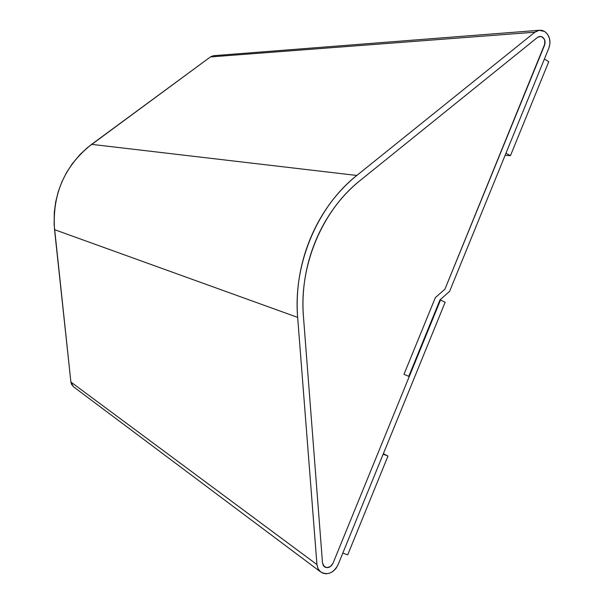 <?xml version="1.0" encoding="UTF-8"?>
<svg xmlns="http://www.w3.org/2000/svg" width="604" height="604" viewBox="0 0 604 604"><rect width="100%" height="100%" fill="white"/><g stroke="black" fill="none" stroke-linecap="round" stroke-linejoin="round"><path stroke-width="0.91" d="M537.515 37.395L539.682 36.421L542.415 37.025C544.929 39.011 545.639 41.767 544.536 45.277L444.937 289.173L435.356 297.598L404.008 374.276L408.772 376.352L440.029 299.826L449.572 291.415L548.9 47.988L449.572 291.415L440.029 299.826L408.772 376.352L404.008 374.276L435.356 297.598L444.937 289.173L544.536 45.277L544.846 40.574L543.917 38.49L542.415 37.025L539.938 36.399L537.515 37.395L359.909 180.694L537.515 37.395L539.682 36.421C544.083 36.965 545.706 39.917 544.536 45.277L444.937 289.173L435.356 297.598L404.008 374.276L409.248 376.556L333.031 563.2C330.698 567.383 327.791 568.553 324.325 566.695L322.513 563.034L303.427 316.307C299.071 265.534 322.204 210.517 359.909 180.694C350.531 188.259 342.083 197.131 334.563 207.293C327.051 217.47 320.784 228.569 315.756 240.573C310.75 252.585 307.187 265.035 305.088 277.916C302.997 290.803 302.445 303.601 303.427 316.307L322.513 563.034L323.933 566.341L327.036 567.647L330.547 566.439L333.031 563.2L440.497 300.052L333.031 563.2C331.271 566.68 328.803 568.085 325.632 567.413L324.325 566.695L322.513 563.034L303.427 316.307C299.071 265.534 322.204 210.517 359.909 180.694L537.515 37.395L540.595 36.399L542.15 36.874L544.476 39.494L545.027 43.367L444.937 289.173L435.356 297.598L404.008 374.276L409.248 376.556L333.031 563.2L331.732 565.329L329.867 566.877L327.73 567.609L325.632 567.413L323.472 565.789L322.513 563.034L303.427 316.307C302.445 303.601 302.997 290.803 305.088 277.916C307.187 265.035 310.75 252.585 315.756 240.573C320.784 228.569 327.051 217.47 334.563 207.293C342.083 197.131 350.531 188.259 359.909 180.694L537.515 37.395M73.779 386.998L71.544 384.348L70.895 382.038L316.957 564.581L297.651 317.387C296.617 304.084 297.191 290.683 299.373 277.191C301.57 263.699 305.299 250.668 310.547 238.089C315.817 225.518 322.385 213.907 330.26 203.261C338.142 192.623 346.99 183.359 356.813 175.454L534.872 32.201L356.813 175.454L91.597 144.356C64.485 165.926 52.133 194.36 54.541 229.663L297.651 317.387L316.957 564.581L317.84 568.251L319.803 571.195L322.634 573.113L326.024 573.8L329.618 573.196L333.038 571.361L335.93 568.492L337.991 564.899L445.148 302.272L337.991 564.899C333.295 573.302 327.466 575.62 320.52 571.845L318.059 568.711L316.957 564.581L70.895 382.038L54.541 229.663L297.651 317.387C293.046 264.235 317.311 206.591 356.813 175.454L91.597 144.356L210.456 56.919L534.872 32.201L537.205 30.819L539.727 30.223L542.271 30.449L544.672 31.491C549.7 35.477 551.105 40.974 548.9 47.988L549.957 43.352L549.534 38.588L547.677 34.428L544.672 31.491L539.123 30.291L213.393 55.711L210.456 56.919L534.872 32.201L539.123 30.291M320.505 571.837L73.386 386.703L70.895 382.038L54.126 224.454L54.3 212.283L55.704 201.849L58.248 191.664L61.91 181.812L66.614 172.45L72.291 163.729L80.075 154.465L87.572 147.497L210.456 56.919L213.393 55.711M439.991 299.916L440.497 300.052L439.991 299.916M445.148 302.272L440.497 300.052L445.148 302.272M510.44 155.696L505.971 153.197L544.393 59.033L548.749 61.706L510.44 155.696L505.11 155.311L510.44 155.696L505.971 153.197L544.393 59.033L548.749 61.706L510.44 155.696M383.17 454.17L387.979 456.08L383.351 453.717L387.979 456.08L347.715 554.85L342.793 553.136L383.17 454.17L387.979 456.08L347.715 554.85L342.793 553.136L383.17 454.17"/></g></svg>

